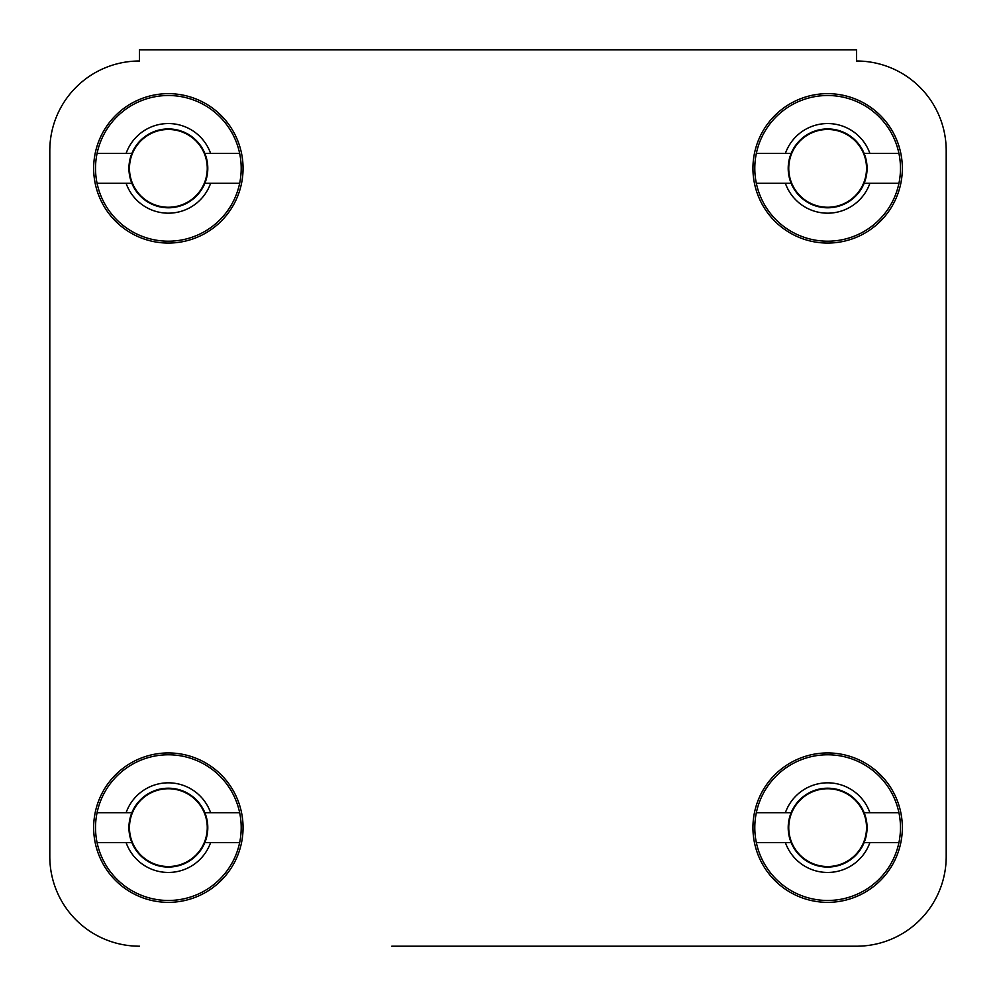 <?xml version="1.0" encoding="UTF-8"?>
<svg xmlns="http://www.w3.org/2000/svg" width="996" height="996" viewBox="0 0 996 996"><rect width="100%" height="100%" fill="white"/><g stroke="black" fill="none" stroke-linecap="round" stroke-linejoin="round"><path stroke-width="1.49" d="M946.2 856.56L946.2 150.645L946.2 856.56A89.64 89.64 0 0 1 856.56 946.2L391.777 946.2M604.223 946.2L856.56 946.2M139.44 61.005A89.64 89.64 0 0 0 49.8 150.645L49.8 856.56L49.8 150.645A89.64 89.64 0 0 1 139.44 61.005L139.44 49.8L856.56 49.8L856.56 61.005A89.64 89.64 0 0 1 946.2 150.645M243.061 827.639A74.7 74.7 0 0 0 168.361 752.939A74.7 74.7 0 0 0 93.661 827.639A74.7 74.7 0 0 0 168.361 902.339A74.7 74.7 0 0 0 243.061 827.639M902.339 827.639A74.7 74.7 0 0 0 827.639 752.939A74.7 74.7 0 0 0 752.939 827.639A74.7 74.7 0 0 0 827.639 902.339A74.7 74.7 0 0 0 902.339 827.639M902.339 168.361A74.7 74.7 0 0 0 827.639 93.661A74.7 74.7 0 0 0 752.939 168.361A74.7 74.7 0 0 0 827.639 243.061A74.7 74.7 0 0 0 902.339 168.361M243.061 168.361A74.7 74.7 0 0 0 168.361 93.661A74.7 74.7 0 0 0 93.661 168.361A74.7 74.7 0 0 0 168.361 243.061A74.7 74.7 0 0 0 243.061 168.361M139.44 946.2A89.64 89.64 0 0 1 49.8 856.56M239.65 812.699A72.833 72.833 0 0 1 168.361 900.471A72.833 72.833 0 0 1 97.073 812.699A72.833 72.833 0 0 1 239.65 812.699L204.852 812.699A39.429 39.429 0 0 1 168.361 867.068A39.429 39.429 0 0 1 131.87 812.699A39.429 39.429 0 0 1 204.852 812.699M239.65 842.579L210.617 842.579A44.82 44.82 0 0 1 126.106 842.579L97.073 842.579M210.617 842.579L204.852 842.579M97.073 812.699L126.106 812.699A44.82 44.82 0 0 1 210.617 812.699M126.106 812.699L131.87 812.699M131.87 842.579L126.106 842.579M239.65 153.421A72.833 72.833 0 0 1 168.361 241.194A72.833 72.833 0 0 1 97.073 153.421A72.833 72.833 0 0 1 239.65 153.421L204.852 153.421A39.429 39.429 0 0 1 168.361 207.791A39.429 39.429 0 0 1 131.87 153.421A39.429 39.429 0 0 1 204.852 153.421M239.65 183.301L210.617 183.301A44.82 44.82 0 0 1 126.106 183.301L97.073 183.301M210.617 183.301L204.852 183.301M97.073 153.421L126.106 153.421A44.82 44.82 0 0 1 210.617 153.421M126.106 153.421L131.87 153.421M131.87 183.301L126.106 183.301M898.927 153.421A72.833 72.833 0 0 1 827.639 241.194A72.833 72.833 0 0 1 756.35 153.421A72.833 72.833 0 0 1 898.927 153.421L864.13 153.421A39.429 39.429 0 0 1 827.639 207.791A39.429 39.429 0 0 1 791.148 153.421A39.429 39.429 0 0 1 864.13 153.421M898.927 183.301L869.894 183.301A44.82 44.82 0 0 1 785.383 183.301L756.35 183.301M869.894 183.301L864.13 183.301M756.35 153.421L785.383 153.421A44.82 44.82 0 0 1 869.894 153.421M785.383 153.421L791.148 153.421M791.148 183.301L785.383 183.301M898.927 812.699A72.833 72.833 0 0 1 827.639 900.471A72.833 72.833 0 0 1 756.35 812.699A72.833 72.833 0 0 1 898.927 812.699L864.13 812.699A39.429 39.429 0 0 1 827.639 867.068A39.429 39.429 0 0 1 791.148 812.699A39.429 39.429 0 0 1 864.13 812.699M898.927 842.579L869.894 842.579A44.82 44.82 0 0 1 785.383 842.579L756.35 842.579M869.894 842.579L864.13 842.579M756.35 812.699L785.383 812.699A44.82 44.82 0 0 1 869.894 812.699M785.383 812.699L791.148 812.699M791.148 842.579L785.383 842.579M129.468 827.639A38.894 38.894 0 0 1 168.361 788.745A38.894 38.894 0 0 1 207.255 827.639A38.894 38.894 0 0 1 168.361 866.532A38.894 38.894 0 0 1 129.468 827.639M129.468 168.361A38.894 38.894 0 0 1 168.361 129.468A38.894 38.894 0 0 1 207.255 168.361A38.894 38.894 0 0 1 168.361 207.255A38.894 38.894 0 0 1 129.468 168.361M788.745 168.361A38.894 38.894 0 0 1 827.639 129.468A38.894 38.894 0 0 1 866.532 168.361A38.894 38.894 0 0 1 827.639 207.255A38.894 38.894 0 0 1 788.745 168.361M788.745 827.639A38.894 38.894 0 0 1 827.639 788.745A38.894 38.894 0 0 1 866.532 827.639A38.894 38.894 0 0 1 827.639 866.532A38.894 38.894 0 0 1 788.745 827.639"/></g></svg>
